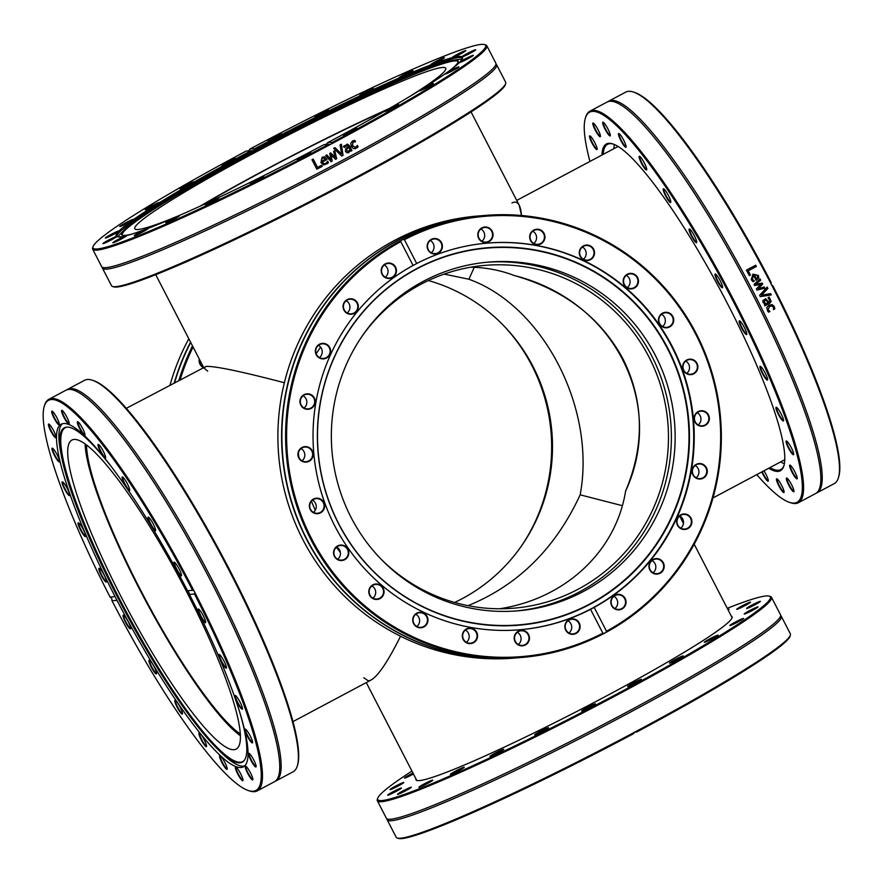 <?xml version="1.0" encoding="UTF-8"?>
<svg xmlns="http://www.w3.org/2000/svg" width="883" height="883" viewBox="0 0 883 883"><rect width="100%" height="100%" fill="white"/><g stroke="black" fill="none" stroke-linecap="round" stroke-linejoin="round"><path stroke-width="1.32" d="M514.325 275.54C613.553 300.209 666.588 402.968 625.594 491.125C615.959 551.367 565.352 598.663 499.69 608.762C565.352 598.663 615.959 551.367 625.594 491.125C644.756 445.385 643.95 401.423 623.177 359.238C600.782 317.792 564.502 289.889 514.325 275.54C500.54 270.264 486.014 267.483 470.727 267.196C486.014 267.483 500.54 270.264 514.325 275.54M298.322 453.354L299.05 457.703L298.322 453.354M311.401 501.224L315.264 510.341L311.401 501.224M336.434 547.206L340.385 552.537L336.434 547.206M320.595 347.129L316.158 353.708L320.595 347.129M361.125 337.615A172.008 168.962 -94.7 0 1 485.495 265.33A172.008 168.962 -94.7 0 1 667.89 423.023A172.008 168.962 -94.7 0 1 513.476 608.21A172.008 168.962 -94.7 0 1 379.039 557.041M622.338 505.683L580.164 494.833C555.396 548.354 518.023 585.297 468.056 605.661C518.023 585.297 555.396 548.354 580.164 494.833C596.367 408.708 543.321 305.937 468.895 279.249L444.171 274.094L468.895 279.249L474.259 267.306L468.895 279.249C543.321 305.937 596.367 408.708 580.164 494.833L622.338 505.683M293.057 721.566L371.07 680.02C378.167 676.025 387.979 661.433 400.529 636.235C386.169 665.02 375.463 679.899 368.399 680.881L363.785 677.769M454.635 602.46A172.008 168.962 85.3 0 0 551.919 432.493A172.008 168.962 85.3 0 0 428.365 280.54M511.952 202.969C517.394 200.176 520.584 204.359 521.511 215.507L519.226 205.253L471.058 111.931M207.704 371.125L203.907 368.001L206.081 366.412C214.944 365.97 241.037 371.412 284.381 382.736C241.037 371.412 214.944 365.97 206.081 366.412L126.258 408.365M202.626 205.022A172.008 12.594 152.7 0 1 387.825 109.481M170.033 385.054A221.776 217.847 -94.7 0 1 188.819 338.774M180.187 379.646A220.905 216.997 -94.7 0 1 193.068 347.008M199.271 359.028A7.77 7.638 85.3 0 0 203.101 367.438M190.551 342.14A221.776 217.847 85.3 0 0 174.282 382.792M192.494 345.904A221.776 217.847 85.3 0 0 178.918 380.319M190.706 342.438A221.776 217.847 85.3 0 0 174.646 382.593M155.739 274.69L203.498 367.229A7.34 7.207 -94.7 0 1 199.536 359.536M503.961 325.959A174.977 171.876 -94.7 0 1 517.747 342.615A174.977 171.876 -94.7 0 1 521.875 545.385M326.313 144.481L327.549 142.737L332.405 142.34L331.964 143.631L330.242 144.514M328.763 144.282A220.905 16.17 152.7 0 1 93.013 246.666L92.638 247.836A221.776 16.236 -27.3 0 0 92.649 249.172A221.776 16.236 -27.3 0 0 305.628 157.505A221.776 16.236 -27.3 0 0 330.33 144.503L323.906 144.68A194.889 14.271 -27.3 0 1 304.723 154.768L301.876 156.247A7.77 0.574 -27.3 0 0 296.953 159.437A7.77 0.574 -27.3 0 0 296.975 159.448A7.77 0.574 -27.3 0 0 304.105 156.357A7.77 0.574 -27.3 0 0 310.75 152.34A7.77 0.574 -27.3 0 0 304.723 154.768M248.664 150.816L249.9 149.072L254.757 148.675L254.315 149.967L252.582 150.85M117.759 236.898A194.017 14.205 152.7 0 1 117.329 236.434A194.017 14.205 152.7 0 1 252.681 150.838L246.258 151.015A220.905 16.17 152.7 0 0 93.013 246.666M254.315 149.967A194.017 14.205 152.7 0 1 462.129 58.466A194.017 14.205 152.7 0 1 462.25 59.084M251.114 150.618A194.889 14.271 -27.3 0 0 232.472 160.662L229.779 162.13A194.889 14.271 -27.3 0 0 192.041 183.267L189.69 184.624A194.889 14.271 -27.3 0 0 158.234 203.388L156.379 204.536A194.889 14.271 -27.3 0 0 133.366 219.635L132.141 220.496A194.889 14.271 -27.3 0 0 119.128 230.916L118.609 231.434A194.889 14.271 -27.3 0 0 116.479 236.445L116.711 236.589A194.889 14.271 -27.3 0 0 117.097 236.754A194.889 14.271 -27.3 0 0 125.618 235.86L126.578 235.618A194.889 14.271 -27.3 0 0 145.905 229.205L147.538 228.587A194.889 14.271 -27.3 0 0 175.982 216.92L178.156 215.982A194.889 14.271 -27.3 0 0 213.774 199.856L216.357 198.642A194.889 14.271 -27.3 0 0 256.71 179.161L259.525 177.759A194.889 14.271 -27.3 0 0 301.876 156.247M116.479 236.445L116.711 236.589A7.77 0.574 -27.3 0 1 109.801 240.695A7.77 0.574 -27.3 0 1 102.991 243.62A7.77 0.574 -27.3 0 1 109.304 239.668A7.77 0.574 -27.3 0 1 116.479 236.445M119.128 230.916L118.609 231.434A7.77 0.574 -27.3 0 1 111.258 235.595A7.77 0.574 -27.3 0 1 105.353 238.057A7.77 0.574 -27.3 0 1 113.465 233.2A7.77 0.574 -27.3 0 1 119.128 230.916M256.71 179.161A7.77 0.574 -27.3 0 0 250.099 183.068A7.77 0.574 -27.3 0 0 250.032 183.289A7.77 0.574 -27.3 0 0 257.163 180.209A7.77 0.574 -27.3 0 0 263.807 176.181A7.77 0.574 -27.3 0 0 259.525 177.759M213.774 199.856A7.77 0.574 -27.3 0 0 205.916 204.227A7.77 0.574 -27.3 0 0 205.298 204.889A7.77 0.574 -27.3 0 0 212.428 201.799A7.77 0.574 -27.3 0 0 219.072 197.781A7.77 0.574 -27.3 0 0 216.357 198.642M175.982 216.92A7.77 0.574 -27.3 0 0 167.417 221.456A7.77 0.574 -27.3 0 0 165.816 222.759A7.77 0.574 -27.3 0 0 172.947 219.679A7.77 0.574 -27.3 0 0 179.591 215.651A7.77 0.574 -27.3 0 0 178.156 215.982M145.905 229.205A7.77 0.574 -27.3 0 0 137.229 233.598A7.77 0.574 -27.3 0 0 134.293 235.695A7.77 0.574 -27.3 0 0 141.423 232.615A7.77 0.574 -27.3 0 0 148.068 228.587A7.77 0.574 -27.3 0 0 147.538 228.587M125.618 235.86A7.77 0.574 -27.3 0 0 117.406 239.812A7.77 0.574 -27.3 0 0 112.858 242.814A7.77 0.574 -27.3 0 0 119.989 239.723A7.77 0.574 -27.3 0 0 126.633 235.706A7.77 0.574 -27.3 0 0 126.578 235.618M133.366 219.635A7.77 0.574 -27.3 0 0 133.554 219.414A7.77 0.574 -27.3 0 0 129.602 220.838A7.77 0.574 -27.3 0 0 122.627 224.47A7.77 0.574 -27.3 0 0 119.779 226.523A7.77 0.574 -27.3 0 0 124.801 224.492A7.77 0.574 -27.3 0 0 132.141 220.496M158.234 203.388A7.77 0.574 -27.3 0 0 159.061 202.682A7.77 0.574 -27.3 0 0 156.633 203.41A7.77 0.574 -27.3 0 0 148.918 207.295A7.77 0.574 -27.3 0 0 145.298 209.79A7.77 0.574 -27.3 0 0 149.459 208.167A7.77 0.574 -27.3 0 0 156.379 204.536M192.041 183.267A7.77 0.574 -27.3 0 0 193.929 181.887A7.77 0.574 -27.3 0 0 192.715 182.13A7.77 0.574 -27.3 0 0 184.602 186.048A7.77 0.574 -27.3 0 0 180.154 188.995A7.77 0.574 -27.3 0 0 189.69 184.624M232.472 160.662A7.77 0.574 -27.3 0 0 235.761 158.454A7.77 0.574 -27.3 0 0 235.364 158.421A7.77 0.574 -27.3 0 0 227.306 162.141A7.77 0.574 -27.3 0 0 221.986 165.562A7.77 0.574 -27.3 0 0 229.779 162.13M327.549 142.737A194.889 14.271 -27.3 0 0 346.18 132.693L348.873 131.214A194.889 14.271 -27.3 0 0 386.622 110.077L388.973 108.719A194.889 14.271 -27.3 0 0 420.418 89.967L422.273 88.819A194.889 14.271 -27.3 0 0 445.297 73.719L446.522 72.847A194.889 14.271 -27.3 0 0 459.535 62.439L460.054 61.92A194.889 14.271 -27.3 0 0 462.526 58.466A194.889 14.271 -27.3 0 0 462.184 56.909L461.952 56.755A194.889 14.271 -27.3 0 0 453.045 57.483L452.085 57.726A194.889 14.271 -27.3 0 0 432.747 64.15L431.125 64.757A194.889 14.271 -27.3 0 0 402.681 76.424L400.507 77.373A194.889 14.271 -27.3 0 0 364.889 93.499L362.306 94.713A194.889 14.271 -27.3 0 0 321.953 114.194L319.138 115.585A194.889 14.271 -27.3 0 0 276.787 137.108L273.94 138.587A194.889 14.271 -27.3 0 0 254.757 148.675M462.184 56.909L461.952 56.755A7.77 0.574 -27.3 0 1 469.37 52.395A7.77 0.574 -27.3 0 1 475.705 49.812A7.77 0.574 -27.3 0 1 469.359 53.675A7.77 0.574 -27.3 0 1 462.184 56.909M250.86 183.101L263.167 176.755M206.125 204.701L218.432 198.355M166.655 222.582L178.962 216.225M135.121 235.507L147.428 229.161M113.697 242.626L126.004 236.269M103.819 243.432L116.126 237.074M106.181 237.869L118.488 231.523M120.607 226.335L133.068 219.944M146.125 209.602L158.432 203.245M180.993 188.807L193.3 182.461M222.825 165.375L235.132 159.028M276.787 137.108A7.77 0.574 -27.3 0 0 281.721 133.984A7.77 0.574 -27.3 0 0 281.699 133.918A7.77 0.574 -27.3 0 0 274.149 137.207A7.77 0.574 -27.3 0 0 267.946 141.092A7.77 0.574 -27.3 0 0 273.94 138.587M268.785 140.905L281.092 134.558M112.582 286.478L113.752 286.854A220.905 16.17 -27.3 0 0 316.401 199.117A220.905 16.17 -27.3 0 0 505.297 84.757L505.672 83.587A221.776 16.236 152.7 0 1 324.48 194.028A221.776 16.236 152.7 0 1 112.582 286.478A221.776 16.236 152.7 0 1 111.501 285.695L102.461 268.189A221.776 16.236 152.7 0 1 102.351 267.295M249.9 149.072A220.905 16.17 152.7 0 1 484.557 44.569A220.905 16.17 152.7 0 1 332.405 142.34M331.964 143.631A221.776 16.236 -27.3 0 0 486.809 45.728A221.776 16.236 -27.3 0 0 485.727 44.945L484.557 44.569M486.809 45.728L495.849 63.234A221.776 16.236 152.7 0 1 495.573 65.243A221.776 16.236 152.7 0 1 314.668 175.011A221.776 16.236 152.7 0 1 103.477 267.615A221.776 16.236 152.7 0 1 102.185 267.207A221.776 16.236 152.7 0 1 101.688 266.677L92.649 249.172M357.394 147.604L353.619 148.719L351.313 146.423L350.772 143.189L352.56 140.982L354.834 140.441L355.529 141.788A221.776 16.236 152.7 0 1 355.463 141.821L353.079 142.042L352.494 145.783L355.827 147.362L357.328 145.441A221.776 16.236 -27.3 0 0 357.394 145.408L358.09 146.755L355.209 148.819M354.414 141.71L352.957 142.064L352.383 145.805L355.706 147.384M355.165 147.604L355.827 147.362M350.838 151.181L350.452 150.43L348.719 152.582L346.92 152.748L345.474 151.446L345.65 148.708L348.432 146.523L347.295 145.474L344.204 147.45A221.776 16.236 152.7 0 1 344.138 147.483L343.509 146.269L347.77 144.238L349.491 145.717L351.986 150.563A221.776 16.236 152.7 0 1 350.838 151.181M350.452 150.43L348.719 152.582L346.92 152.748M347.295 145.474L344.105 147.461M346.898 144.249L349.381 145.739L351.875 150.585L350.728 151.203M333.597 151.368A221.776 16.236 -27.3 0 0 334.778 150.739L336.666 158.763A221.776 16.236 152.7 0 1 335.584 159.348L331.059 154.79L332.185 161.148A221.776 16.236 152.7 0 1 331.103 161.721L325.65 155.585A221.776 16.236 -27.3 0 0 326.876 154.933L330.948 159.768L329.767 153.399A221.776 16.236 -27.3 0 0 330.739 152.891L335.264 157.472L333.597 151.368M327.56 163.543L323.741 164.978L320.904 162.638L322.207 157.141L324.646 156.865L327.019 159.525A221.776 16.236 152.7 0 1 322.152 162.086L324.16 163.752L325.783 163.41L327.681 161.313A221.776 16.236 -27.3 0 0 327.759 161.28L328.421 162.582L327.56 163.543L323.719 164.978M324.58 156.854L326.953 159.525L322.096 162.086L324.16 163.752M321.732 165.231L322.306 166.346A221.776 16.236 152.7 0 1 316.854 169.205L311.986 159.768A221.776 16.236 -27.3 0 0 313.233 159.106L317.527 167.439A221.776 16.236 -27.3 0 0 321.732 165.231M340.11 144.889A221.776 16.236 -27.3 0 0 341.357 144.216L343.068 155.353A221.776 16.236 152.7 0 1 341.743 156.059L333.686 148.322A221.776 16.236 -27.3 0 0 335.01 147.616L341.611 154.095L340.11 144.889M321.953 114.194A7.77 0.574 -27.3 0 0 328.564 110.287A7.77 0.574 -27.3 0 0 328.664 110.132A7.77 0.574 -27.3 0 0 321.5 113.145A7.77 0.574 -27.3 0 0 314.889 117.24A7.77 0.574 -27.3 0 0 319.138 115.585M364.889 93.499A7.77 0.574 -27.3 0 0 372.736 89.128A7.77 0.574 -27.3 0 0 373.399 88.532A7.77 0.574 -27.3 0 0 366.235 91.545A7.77 0.574 -27.3 0 0 359.624 95.651A7.77 0.574 -27.3 0 0 362.306 94.713M402.681 76.424A7.77 0.574 -27.3 0 0 411.235 71.898A7.77 0.574 -27.3 0 0 412.88 70.662A7.77 0.574 -27.3 0 0 405.716 73.675A7.77 0.574 -27.3 0 0 399.105 77.77A7.77 0.574 -27.3 0 0 400.507 77.373M432.747 64.15A7.77 0.574 -27.3 0 0 441.423 59.757A7.77 0.574 -27.3 0 0 444.403 57.726A7.77 0.574 -27.3 0 0 437.24 60.739A7.77 0.574 -27.3 0 0 430.639 64.834A7.77 0.574 -27.3 0 0 431.125 64.757M453.045 57.483A7.77 0.574 -27.3 0 0 461.257 53.543A7.77 0.574 -27.3 0 0 465.838 50.618A7.77 0.574 -27.3 0 0 458.674 53.631A7.77 0.574 -27.3 0 0 452.063 57.726A7.77 0.574 -27.3 0 0 452.085 57.726M459.535 62.439A7.77 0.574 -27.3 0 0 459.579 62.472A7.77 0.574 -27.3 0 0 465.198 60.154A7.77 0.574 -27.3 0 0 473.354 55.364A7.77 0.574 -27.3 0 0 467.902 57.505A7.77 0.574 -27.3 0 0 460.054 61.92M445.297 73.719A7.77 0.574 -27.3 0 0 445.153 74.017A7.77 0.574 -27.3 0 0 449.05 72.516A7.77 0.574 -27.3 0 0 458.917 66.909A7.77 0.574 -27.3 0 0 454.348 68.631A7.77 0.574 -27.3 0 0 446.522 72.847M420.418 89.967A7.77 0.574 -27.3 0 0 419.635 90.75A7.77 0.574 -27.3 0 0 422.019 89.945A7.77 0.574 -27.3 0 0 429.293 86.313A7.77 0.574 -27.3 0 0 433.41 83.642A7.77 0.574 -27.3 0 0 429.657 84.967A7.77 0.574 -27.3 0 0 422.273 88.819M386.622 110.077A7.77 0.574 -27.3 0 0 384.767 111.545A7.77 0.574 -27.3 0 0 385.948 111.225A7.77 0.574 -27.3 0 0 393.575 107.571A7.77 0.574 -27.3 0 0 398.542 104.426A7.77 0.574 -27.3 0 0 388.973 108.719M346.18 132.693A7.77 0.574 -27.3 0 0 342.935 134.967A7.77 0.574 -27.3 0 0 343.288 134.933A7.77 0.574 -27.3 0 0 350.86 131.468A7.77 0.574 -27.3 0 0 356.71 127.858A7.77 0.574 -27.3 0 0 348.873 131.214M495.959 64.128A221.776 16.236 152.7 0 1 496.621 64.746L505.661 82.251A221.776 16.236 152.7 0 1 505.672 83.587M496.621 64.746A221.776 16.236 152.7 0 1 315.441 176.512A221.776 16.236 152.7 0 1 102.969 268.708A221.776 16.236 152.7 0 1 102.461 268.189M334.922 147.627L341.611 154.095M341.257 144.238L342.968 155.364L341.655 156.07M321.677 165.22L322.262 166.346L316.82 169.194M313.189 159.095L317.527 167.439M324.193 158.013L322.582 158.156L321.467 159.448L321.677 161.181A221.776 16.236 -27.3 0 0 325.397 159.227L323.708 157.88M324.26 158.013L322.648 158.156L321.522 159.459L321.677 161.181M327.692 161.269L328.366 162.571L327.505 163.532M330.672 152.891L335.264 157.472M326.809 154.933L330.948 159.768M331.059 154.79L332.118 161.148L331.037 161.721M334.69 150.75L336.589 158.774L335.507 159.348M348.564 151.258L349.933 149.437L348.917 147.472L347.019 148.874L346.622 150.728L348.564 151.258L347.88 151.49M348.454 151.269L346.522 150.739L346.92 148.885L348.917 147.472M346.842 144.26L347.67 144.26M347.196 145.496L345.871 145.894L347.196 145.496M348.608 152.593L347.957 152.836M357.273 145.441L357.968 146.777L357.284 147.627M354.293 141.744L352.957 142.064L354.293 141.744M353.542 140.607L354.712 140.474L355.529 141.788M297.814 159.26L310.121 152.902M343.763 134.79L356.07 128.432M385.606 111.357L397.913 105M420.463 90.563L432.769 84.216M445.981 73.83L458.288 67.472M460.407 62.285L472.714 55.938M462.769 56.733L475.076 50.375M452.791 57.627L465.198 51.181M431.39 64.724L443.774 58.3M399.944 77.583L412.24 71.236M360.463 95.463L372.769 89.106M315.728 117.053L328.034 110.706M451.632 69.095A189.381 13.863 -27.3 0 0 458.255 61.192A189.381 13.863 -27.3 0 0 458.001 60.618A189.381 13.863 -27.3 0 0 453.409 60.132A189.381 13.863 -27.3 0 0 283.498 135.375A189.381 13.863 -27.3 0 0 123.741 230.286A189.381 13.863 -27.3 0 0 121.722 234.779A189.381 13.863 -27.3 0 0 121.799 234.856A189.381 13.863 -27.3 0 0 132.075 234.039M458.233 61.711A189.061 13.841 -27.3 0 0 458.111 61.556A189.061 13.841 -27.3 0 0 282.748 136.788A189.061 13.841 -27.3 0 0 122.229 235.132M325.761 144.525A189.381 13.863 -27.3 0 0 326.909 143.918M408.752 97.086A174.977 12.815 -27.3 0 0 445.749 68.234A174.977 12.815 -27.3 0 0 445.617 68.024A174.977 12.815 -27.3 0 0 282.891 137.88A174.977 12.815 -27.3 0 0 134.779 228.741A174.977 12.815 -27.3 0 0 134.911 228.951A174.977 12.815 -27.3 0 0 179.724 215.297M325.308 144.558A174.977 12.815 -27.3 0 0 327.163 143.565M389.414 108.466A174.977 12.815 -27.3 0 0 200.209 206.125M461.975 59.569A193.841 14.194 -27.3 0 0 457.99 59.514L453.409 60.132M123.741 230.286L120.574 233.664A193.841 14.194 -27.3 0 0 118.311 236.942M771.819 285.33A221.776 38.256 62 0 1 838.519 477.46L838.85 476.312A220.905 38.101 -118 0 0 772.945 285.971L771.234 284.58L771.025 282.251A220.905 38.101 -118 0 0 634.391 92.373L633.254 91.998A221.776 38.256 62 0 1 757.791 258.874A221.776 38.256 62 0 1 770.958 283.664M816.278 493.133A221.776 38.256 -118 0 0 817.04 492.78A221.776 38.256 -118 0 0 740.616 268.024A221.776 38.256 -118 0 0 608.553 101.269L625.727 92.13A221.776 38.256 62 0 1 633.254 91.998M768.74 468.244A185.11 31.931 -118 0 0 783.983 465.595A185.11 31.931 -118 0 0 721.566 292.361A185.11 31.931 -118 0 0 612.647 143.874A185.11 31.931 -118 0 0 601.952 155.044M784.137 465.01A184.238 31.777 62 0 1 780.738 469.579A184.238 31.777 62 0 1 769.976 467.593M603.188 154.382A184.238 31.777 62 0 1 607.548 144.348A184.238 31.777 62 0 1 613.232 144.072M589.943 161.434A220.905 38.101 62 0 1 585.263 118.532A220.905 38.101 62 0 1 727.018 289.458A220.905 38.101 62 0 1 789.722 502.471A220.905 38.101 62 0 1 756.742 474.635M624.987 142.925A7.77 1.336 -118 0 0 618.895 133.532A7.77 1.336 -118 0 0 621.102 141.026A7.77 1.336 -118 0 0 626.091 147.042A7.77 1.336 -118 0 0 624.987 142.925M670.705 201.07A7.77 1.336 -118 0 0 667.427 193.686A7.77 1.336 -118 0 0 663.608 188.807A7.77 1.336 -118 0 0 665.815 196.302A7.77 1.336 -118 0 0 670.804 202.317A7.77 1.336 -118 0 0 670.705 201.07M722.493 287.692A7.77 1.336 -118 0 0 722.592 287.527A7.77 1.336 -118 0 0 719.965 280.253A7.77 1.336 -118 0 0 715.396 274.017A7.77 1.336 -118 0 0 717.382 281.103A7.77 1.336 -118 0 0 722.493 287.692M766.488 379.591A7.77 1.336 -118 0 0 767.57 379.833A7.77 1.336 -118 0 0 764.943 372.56A7.77 1.336 -118 0 0 760.373 366.324A7.77 1.336 -118 0 0 761.488 371.622A7.77 1.336 -118 0 0 766.488 379.591M790.892 452.14A7.77 1.336 -118 0 0 793.685 454.491A7.77 1.336 -118 0 0 791.069 447.217A7.77 1.336 -118 0 0 786.488 440.992A7.77 1.336 -118 0 0 786.885 444.602A7.77 1.336 -118 0 0 790.892 452.14M789.17 485.893A7.77 1.336 -118 0 0 793.949 491.522A7.77 1.336 -118 0 0 791.323 484.248A7.77 1.336 -118 0 0 786.753 478.012A7.77 1.336 -118 0 0 789.17 485.893M761.83 471.93A7.77 1.336 -118 0 0 765.749 478.983A7.77 1.336 -118 0 0 768.287 480.981A7.77 1.336 -118 0 0 763.961 470.794M597.592 128.841A7.77 1.336 -118 0 0 593.233 122.991A7.77 1.336 -118 0 0 595.429 130.485A7.77 1.336 -118 0 0 600.418 136.501A7.77 1.336 -118 0 0 597.592 128.841M593.321 140.011A7.77 1.336 -118 0 0 589.954 135.894A7.77 1.336 -118 0 0 592.162 143.388A7.77 1.336 -118 0 0 597.14 149.404A7.77 1.336 -118 0 0 593.321 140.011M778.376 484.899A7.77 1.336 -118 0 0 784.071 492.328A7.77 1.336 -118 0 0 781.455 485.054A7.77 1.336 -118 0 0 776.885 478.818A7.77 1.336 -118 0 0 778.376 484.899M793.442 474.723A7.77 1.336 -118 0 0 797.228 478.619A7.77 1.336 -118 0 0 794.601 471.345A7.77 1.336 -118 0 0 790.031 465.109A7.77 1.336 -118 0 0 793.442 474.723M781.698 419.69A7.77 1.336 -118 0 0 783.574 420.805A7.77 1.336 -118 0 0 780.947 413.531A7.77 1.336 -118 0 0 776.378 407.295A7.77 1.336 -118 0 0 777.106 411.732A7.77 1.336 -118 0 0 781.698 419.69M746.301 334.569A7.77 1.336 -118 0 0 746.764 334.37A7.77 1.336 -118 0 0 744.148 327.096A7.77 1.336 -118 0 0 739.579 320.86A7.77 1.336 -118 0 0 741.113 327.052A7.77 1.336 -118 0 0 746.301 334.569M696.709 242.163A7.77 1.336 -118 0 0 693.795 234.723A7.77 1.336 -118 0 0 689.491 228.984A7.77 1.336 -118 0 0 691.687 236.467A7.77 1.336 -118 0 0 696.676 242.483A7.77 1.336 -118 0 0 696.709 242.163M646.235 167.218A7.77 1.336 -118 0 0 642.846 160.287A7.77 1.336 -118 0 0 639.535 156.258A7.77 1.336 -118 0 0 641.742 163.752A7.77 1.336 -118 0 0 646.72 169.768A7.77 1.336 -118 0 0 646.235 167.218M608.387 129.834A7.77 1.336 -118 0 0 603.1 122.185A7.77 1.336 -118 0 0 605.308 129.68A7.77 1.336 -118 0 0 610.296 135.695A7.77 1.336 -118 0 0 608.387 129.834M614.458 144.569A184.238 31.777 -118 0 0 613.873 148.686M780.671 461.897A184.238 31.777 -118 0 0 784.413 463.718M838.519 477.46A221.776 38.256 62 0 1 834.214 483.63L817.04 492.78M608.553 101.269A221.776 38.256 -118 0 0 607.835 101.711M767.802 311.434L766.764 307.516L769.027 305.154L772.183 304.624L774.314 306.5L774.81 308.873L773.497 309.569A221.776 38.256 -118 0 0 773.464 309.503L773.287 307.03L772.007 305.937L769.645 306.379L768.055 309.812L769.91 311.39A221.776 38.256 62 0 1 769.943 311.467L768.629 312.163L767.802 311.434M764.38 304.613L765.12 304.227L763.022 302.416L762.868 300.573L765.649 298.763L768.95 302.185L769.987 301.026L768.067 297.825A221.776 38.256 -118 0 0 768.033 297.759L769.225 297.118L771.19 301.522L769.722 303.277L764.976 305.805A221.776 38.256 -118 0 0 764.38 304.613M764.225 286.975A221.776 38.256 62 0 1 764.844 288.167L756.963 290.077A221.776 38.256 -118 0 0 756.389 288.973L760.848 284.392L754.601 285.529A221.776 38.256 -118 0 0 754.027 284.436L760.02 278.918A221.776 38.256 62 0 1 760.671 280.154L755.947 284.282L762.206 283.09A221.776 38.256 62 0 1 762.724 284.072L758.232 288.653L764.225 286.975M752.195 280.86L751.29 279.635L753 274.16L758.442 275.452L758.751 277.913L756.146 280.297A221.776 38.256 -118 0 0 753.552 275.408L752.305 279.072L754.391 280.982A221.776 38.256 62 0 1 754.424 281.048L753.155 281.732L752.195 280.86M750.44 275.01L749.347 275.595A221.776 38.256 -118 0 0 746.422 270.154L755.682 265.22A221.776 38.256 62 0 1 756.356 266.467L748.188 270.816A221.776 38.256 62 0 1 750.44 275.01M770.594 293.653A221.776 38.256 62 0 1 771.245 294.933L760.329 296.611A221.776 38.256 -118 0 0 759.634 295.253L767.228 287.074A221.776 38.256 62 0 1 767.912 288.421L761.565 295.132L770.594 293.653M789.722 502.471L790.859 502.835A221.776 38.256 -118 0 0 798.387 502.714A221.776 38.256 -118 0 0 721.963 277.957A221.776 38.256 -118 0 0 589.899 111.203A221.776 38.256 -118 0 0 585.595 117.384L585.263 118.532M798.387 502.714L815.561 493.575A221.776 38.256 -118 0 0 820.649 483.277A221.776 38.256 -118 0 0 739.137 268.807A221.776 38.256 -118 0 0 618.453 103.587A221.776 38.256 -118 0 0 607.074 102.064L589.899 111.203M770.506 293.642L771.146 294.922L760.241 296.611M767.139 287.074L767.835 288.421L761.565 295.132M748.188 270.816L750.373 275.043M746.367 270.209L755.627 265.275L756.301 266.511M754.446 274.933L754.38 274.966A221.346 38.179 62 0 1 756.356 278.697L757.614 277.516L757.448 275.893L756.146 274.779L754.446 274.933A221.776 38.256 62 0 1 756.433 278.664M753.552 275.408L752.239 279.105L754.358 281.081L753.078 281.754M752.758 274.293L758.376 275.485L758.674 277.935L756.08 280.33M764.148 286.975L764.766 288.178L756.886 290.088M759.954 278.951L760.605 280.176L755.87 284.293L762.128 283.101L762.636 284.083L758.232 288.653M765.605 300.11L764.755 300.264L764.225 302.251L766.091 303.708L768.022 302.681L766.665 300.706L764.855 300.286L764.325 302.273L766.091 303.708M765.55 300.099L764.755 300.264M769.137 297.107L771.091 301.5L769.634 303.255L764.877 305.783M765.605 298.752L768.95 302.185M771.963 305.926L769.546 306.357L767.956 309.778L769.833 311.434L768.519 312.129M772.084 304.602L774.214 306.478L774.711 308.84L773.398 309.536M610.33 135.32A7.34 1.269 62 0 1 610.319 135.32A7.34 1.269 62 0 1 605.076 128.112A7.34 1.269 62 0 1 603.42 122.373A7.34 1.269 62 0 1 603.431 122.373M626.124 146.666A7.34 1.269 62 0 1 626.113 146.666A7.34 1.269 62 0 1 620.109 137.814A7.34 1.269 62 0 1 619.215 133.719A7.34 1.269 62 0 1 619.226 133.719M646.764 169.381A7.34 1.269 62 0 1 646.753 169.393A7.34 1.269 62 0 1 643.696 166.103A7.34 1.269 62 0 1 640.175 159.05A7.34 1.269 62 0 1 639.855 156.446A7.34 1.269 62 0 1 639.866 156.434M670.837 201.942A7.34 1.269 62 0 1 670.826 201.953A7.34 1.269 62 0 1 667.294 197.891A7.34 1.269 62 0 1 663.884 190.386A7.34 1.269 62 0 1 663.928 188.995A7.34 1.269 62 0 1 663.939 188.995M696.709 242.108A7.34 1.269 62 0 1 696.698 242.119A7.34 1.269 62 0 1 692.702 237.251A7.34 1.269 62 0 1 689.634 229.679A7.34 1.269 62 0 1 689.811 229.172A7.34 1.269 62 0 1 689.822 229.161M722.625 287.152A7.34 1.269 62 0 1 722.614 287.152A7.34 1.269 62 0 1 718.144 281.456A7.34 1.269 62 0 1 715.66 274.249A7.34 1.269 62 0 1 715.716 274.205A7.34 1.269 62 0 1 715.727 274.205M746.797 333.995A7.34 1.269 62 0 1 746.786 334.006A7.34 1.269 62 0 1 746.488 333.984A7.34 1.269 62 0 1 741.875 327.45A7.34 1.269 62 0 1 739.899 321.048A7.34 1.269 62 0 1 739.91 321.048M767.603 379.447A7.34 1.269 62 0 1 767.592 379.458A7.34 1.269 62 0 1 766.72 379.028A7.34 1.269 62 0 1 762.261 372.063A7.34 1.269 62 0 1 760.693 366.511A7.34 1.269 62 0 1 760.705 366.5M783.607 420.418A7.34 1.269 62 0 1 783.596 420.429A7.34 1.269 62 0 1 781.974 419.182A7.34 1.269 62 0 1 777.879 412.206A7.34 1.269 62 0 1 776.698 407.482A7.34 1.269 62 0 1 776.709 407.471M793.718 454.116A7.34 1.269 62 0 1 793.707 454.127A7.34 1.269 62 0 1 791.223 451.699A7.34 1.269 62 0 1 787.636 445.098A7.34 1.269 62 0 1 786.819 441.18A7.34 1.269 62 0 1 786.83 441.169M797.261 478.244A7.34 1.269 62 0 1 797.25 478.244A7.34 1.269 62 0 1 793.817 474.359A7.34 1.269 62 0 1 790.351 465.297A7.34 1.269 62 0 1 790.362 465.297M793.983 491.147A7.34 1.269 62 0 1 793.972 491.147A7.34 1.269 62 0 1 789.601 485.628A7.34 1.269 62 0 1 787.073 478.2A7.34 1.269 62 0 1 787.084 478.2M784.115 491.952A7.34 1.269 62 0 1 784.104 491.952A7.34 1.269 62 0 1 778.861 484.745A7.34 1.269 62 0 1 777.206 479.005A7.34 1.269 62 0 1 777.217 479.005M768.32 480.606A7.34 1.269 62 0 1 768.309 480.606A7.34 1.269 62 0 1 762.305 471.754A7.34 1.269 62 0 1 762.283 471.688M597.173 149.028A7.34 1.269 62 0 1 597.162 149.028A7.34 1.269 62 0 1 593.74 145.143A7.34 1.269 62 0 1 590.274 136.081A7.34 1.269 62 0 1 590.285 136.081M600.451 136.125A7.34 1.269 62 0 1 600.44 136.125A7.34 1.269 62 0 1 596.08 130.618A7.34 1.269 62 0 1 593.553 123.178A7.34 1.269 62 0 1 593.564 123.178M517.504 657.813L513.807 658.122A221.776 217.847 -94.7 0 1 291.026 512.306A221.776 217.847 -94.7 0 1 370.021 255.606A221.776 217.847 -94.7 0 1 477.725 216.026L481.423 215.728A221.776 217.847 85.3 0 0 373.708 255.308A221.776 217.847 85.3 0 0 294.723 512.008A221.776 217.847 85.3 0 0 517.504 657.813A221.776 217.847 85.3 0 0 517.659 657.802M402.836 239.459L404.414 239.69A220.905 216.997 -94.7 0 1 695.694 334.149A220.905 216.997 -94.7 0 1 606.5 631.224L605.727 632.559A221.776 217.847 85.3 0 0 629.215 617.912A221.776 217.847 85.3 0 0 708.21 361.202A221.776 217.847 85.3 0 0 485.429 215.397A221.776 217.847 85.3 0 0 402.836 239.459L401.202 240.331A221.776 217.847 85.3 0 0 294.425 498.332A221.776 217.847 85.3 0 0 521.511 657.493A221.776 217.847 85.3 0 0 604.093 633.42L602.846 633.166L590.55 609.336L594.193 607.394L606.5 631.224M605.727 632.559L604.093 633.42M485.429 215.397L481.732 215.695A221.776 217.847 85.3 0 0 374.028 255.275A221.776 217.847 85.3 0 0 295.032 511.985A221.776 217.847 85.3 0 0 517.813 657.791L521.511 657.493M602.846 633.166A220.905 216.997 -94.7 0 1 311.567 538.707A220.905 216.997 -94.7 0 1 400.761 241.633L401.202 240.331M404.414 239.69L416.71 263.531L413.067 265.463L400.761 241.633M594.193 607.394A194.017 190.573 85.3 0 0 613.63 595.175A194.017 190.573 85.3 0 0 682.736 370.606A194.017 190.573 85.3 0 0 487.846 243.057A194.017 190.573 85.3 0 0 416.71 263.531M692.901 374.204A7.77 7.638 85.3 0 0 695.142 360.948A7.77 7.638 85.3 0 0 682.736 365.562A7.77 7.638 85.3 0 0 692.901 374.204M698.387 478.95A7.77 7.638 85.3 0 0 706.841 468.63A7.77 7.638 85.3 0 0 693.806 466.312A7.77 7.638 85.3 0 0 698.387 478.95M651.687 572.305A7.77 7.638 85.3 0 0 664.093 567.681A7.77 7.638 85.3 0 0 653.928 559.049A7.77 7.638 85.3 0 0 651.687 572.305M441.941 243.609A7.77 7.638 85.3 0 0 428.906 241.291A7.77 7.638 85.3 0 0 433.487 253.929A7.77 7.638 85.3 0 0 441.941 243.609M544.844 238.333A7.77 7.638 85.3 0 0 534.679 229.69A7.77 7.638 85.3 0 0 532.438 242.957A7.77 7.638 85.3 0 0 544.844 238.333M636.698 286.136A7.77 7.638 85.3 0 0 632.118 273.487A7.77 7.638 85.3 0 0 623.663 283.818A7.77 7.638 85.3 0 0 636.698 286.136M670.484 326.423A7.77 7.638 85.3 0 0 669.27 313.012A7.77 7.638 85.3 0 0 658.475 320.75A7.77 7.638 85.3 0 0 670.484 326.423M593.84 256.081A7.77 7.638 85.3 0 0 586.213 245.077A7.77 7.638 85.3 0 0 580.672 257.284A7.77 7.638 85.3 0 0 593.84 256.081M493.034 234.072A7.77 7.638 85.3 0 0 481.025 228.41A7.77 7.638 85.3 0 0 482.228 241.81A7.77 7.638 85.3 0 0 493.034 234.072M612.206 606.577A7.77 7.638 85.3 0 0 625.374 605.374A7.77 7.638 85.3 0 0 617.736 594.369A7.77 7.638 85.3 0 0 612.206 606.577M681.08 528.774A7.77 7.638 85.3 0 0 691.886 521.036A7.77 7.638 85.3 0 0 679.877 515.363A7.77 7.638 85.3 0 0 681.08 528.774M702.415 426.224A7.77 7.638 85.3 0 0 707.956 414.028A7.77 7.638 85.3 0 0 694.789 415.22A7.77 7.638 85.3 0 0 702.415 426.224M519.149 629.822A194.017 190.573 85.3 0 0 613.1 595.219A194.017 190.573 85.3 0 0 682.25 370.783A194.017 190.573 85.3 0 0 487.582 243.079M413.067 265.463A194.017 190.573 85.3 0 0 320.937 491.18A194.017 190.573 85.3 0 0 519.414 629.8A194.017 190.573 85.3 0 0 590.55 609.336M686.742 373.354A7.34 7.207 85.3 0 0 685.749 361.114M687.68 360.021A7.34 7.207 -94.7 0 1 697.206 365.341A7.34 7.207 -94.7 0 1 690.771 374.226A7.34 7.207 -94.7 0 1 687.68 360.021M698.21 424.933A7.34 7.207 85.3 0 0 697.206 412.703M700.981 411.191A7.34 7.207 -94.7 0 1 701.036 411.18A7.34 7.207 -94.7 0 1 708.817 417.88A7.34 7.207 -94.7 0 1 702.294 425.805A7.34 7.207 -94.7 0 1 702.228 425.805A7.34 7.207 -94.7 0 1 694.457 419.116A7.34 7.207 -94.7 0 1 700.981 411.191M696.168 477.736A7.34 7.207 85.3 0 0 695.164 465.507M700.815 464.083A7.34 7.207 -94.7 0 1 700.197 478.608A7.34 7.207 -94.7 0 1 692.393 470.959A7.34 7.207 -94.7 0 1 700.815 464.083M680.771 528.166A7.34 7.207 85.3 0 0 679.767 515.937M687.217 515.076A7.34 7.207 -94.7 0 1 684.789 529.038A7.34 7.207 -94.7 0 1 677.106 520.44A7.34 7.207 -94.7 0 1 687.217 515.076M653.056 572.791A7.34 7.207 85.3 0 0 652.062 560.55M661.091 560.727A7.34 7.207 -94.7 0 1 657.084 573.663A7.34 7.207 -94.7 0 1 649.612 564.127A7.34 7.207 -94.7 0 1 661.091 560.727M614.921 608.553A7.34 7.207 85.3 0 0 613.928 596.312M624.237 597.901A7.34 7.207 -94.7 0 1 618.95 609.425A7.34 7.207 -94.7 0 1 611.82 598.994A7.34 7.207 -94.7 0 1 624.237 597.901M568.972 633.023A7.34 7.207 85.3 0 0 567.968 620.793M579.16 624.071A7.34 7.207 -94.7 0 1 572.99 633.895A7.34 7.207 -94.7 0 1 565.639 629.104A7.34 7.207 -94.7 0 1 571.798 619.27A7.34 7.207 -94.7 0 1 579.16 624.071M518.321 644.535A7.34 7.207 85.3 0 0 517.317 632.305M528.928 637.449A7.34 7.207 -94.7 0 1 522.35 645.407A7.34 7.207 -94.7 0 1 514.579 638.751A7.34 7.207 -94.7 0 1 521.158 630.793A7.34 7.207 -94.7 0 1 528.928 637.449M466.434 642.305A7.34 7.207 85.3 0 0 465.429 630.076M476.963 637.14A7.34 7.207 -94.7 0 1 470.451 643.177A7.34 7.207 -94.7 0 1 462.758 634.612A7.34 7.207 -94.7 0 1 469.259 628.564A7.34 7.207 -94.7 0 1 476.963 637.14M416.831 626.489A7.34 7.207 85.3 0 0 415.838 614.259M426.809 623.144A7.34 7.207 -94.7 0 1 420.86 627.36A7.34 7.207 -94.7 0 1 413.719 616.963A7.34 7.207 -94.7 0 1 419.668 612.747A7.34 7.207 -94.7 0 1 426.809 623.144M372.924 598.155A7.34 7.207 85.3 0 0 371.92 585.926M381.886 596.422A7.34 7.207 -94.7 0 1 369.955 595.087A7.34 7.207 -94.7 0 1 375.75 584.414A7.34 7.207 -94.7 0 1 381.886 596.422M337.67 559.248A7.34 7.207 85.3 0 0 336.666 547.007M345.264 558.807A7.34 7.207 -94.7 0 1 334.326 555.297A7.34 7.207 -94.7 0 1 340.507 545.495A7.34 7.207 -94.7 0 1 345.264 558.807M313.487 512.394A7.34 7.207 85.3 0 0 312.494 500.164M319.414 512.846A7.34 7.207 -94.7 0 1 309.889 507.526A7.34 7.207 -94.7 0 1 316.324 498.652A7.34 7.207 -94.7 0 1 319.414 512.846M302.03 460.816A7.34 7.207 85.3 0 0 301.037 448.575M306.125 461.677A7.34 7.207 -94.7 0 1 306.059 461.688A7.34 7.207 -94.7 0 1 298.288 454.999A7.34 7.207 -94.7 0 1 304.801 447.074A7.34 7.207 -94.7 0 1 304.867 447.063A7.34 7.207 -94.7 0 1 312.637 453.763A7.34 7.207 -94.7 0 1 306.125 461.677M304.072 408.012A7.34 7.207 85.3 0 0 303.068 395.772M306.28 408.796A7.34 7.207 -94.7 0 1 306.909 394.26A7.34 7.207 -94.7 0 1 314.701 401.908A7.34 7.207 -94.7 0 1 306.28 408.796M319.469 357.582A7.34 7.207 85.3 0 0 318.465 345.341M319.878 357.792A7.34 7.207 -94.7 0 1 322.306 343.829A7.34 7.207 -94.7 0 1 329.999 352.438A7.34 7.207 -94.7 0 1 319.878 357.792M347.174 312.957A7.34 7.207 85.3 0 0 346.18 300.728M346.004 312.152A7.34 7.207 -94.7 0 1 350.01 299.216A7.34 7.207 -94.7 0 1 357.483 308.752A7.34 7.207 -94.7 0 1 346.004 312.152M385.308 277.196A7.34 7.207 85.3 0 0 384.315 264.966M382.858 274.977A7.34 7.207 -94.7 0 1 388.145 263.454A7.34 7.207 -94.7 0 1 395.275 273.873A7.34 7.207 -94.7 0 1 382.858 274.977M431.268 252.726A7.34 7.207 85.3 0 0 430.275 240.485M427.935 248.807A7.34 7.207 -94.7 0 1 434.105 238.973A7.34 7.207 -94.7 0 1 441.456 243.763A7.34 7.207 -94.7 0 1 435.297 253.598A7.34 7.207 -94.7 0 1 427.935 248.807M481.919 241.214A7.34 7.207 85.3 0 0 480.915 228.973M478.178 235.419A7.34 7.207 -94.7 0 1 484.756 227.461A7.34 7.207 -94.7 0 1 492.526 234.116A7.34 7.207 -94.7 0 1 485.948 242.085A7.34 7.207 -94.7 0 1 478.178 235.419M533.807 243.443A7.34 7.207 85.3 0 0 532.802 231.203M530.131 235.739A7.34 7.207 -94.7 0 1 536.643 229.69A7.34 7.207 -94.7 0 1 544.336 238.267A7.34 7.207 -94.7 0 1 537.835 244.315A7.34 7.207 -94.7 0 1 530.131 235.739M583.398 259.26A7.34 7.207 85.3 0 0 582.405 247.019M580.286 249.734A7.34 7.207 -94.7 0 1 586.235 245.507A7.34 7.207 -94.7 0 1 593.376 255.904A7.34 7.207 -94.7 0 1 587.427 260.132A7.34 7.207 -94.7 0 1 580.286 249.734M627.316 287.593A7.34 7.207 85.3 0 0 626.323 275.353M625.208 276.445A7.34 7.207 -94.7 0 1 637.14 277.781A7.34 7.207 -94.7 0 1 631.345 288.465A7.34 7.207 -94.7 0 1 625.208 276.445M514.226 638.784A7.77 7.638 85.3 0 0 526.235 644.447A7.77 7.638 85.3 0 0 525.032 631.047A7.77 7.638 85.3 0 0 514.226 638.784M413.421 616.775A7.77 7.638 85.3 0 0 421.048 627.78A7.77 7.638 85.3 0 0 426.588 615.583A7.77 7.638 85.3 0 0 413.421 616.775M336.776 546.445A7.77 7.638 85.3 0 0 337.99 559.844A7.77 7.638 85.3 0 0 348.785 552.107A7.77 7.638 85.3 0 0 336.776 546.445M304.845 446.632A7.77 7.638 85.3 0 0 299.304 458.84A7.77 7.638 85.3 0 0 312.472 457.648A7.77 7.638 85.3 0 0 304.845 446.632M326.18 344.083A7.77 7.638 85.3 0 0 315.374 351.82A7.77 7.638 85.3 0 0 327.383 357.494A7.77 7.638 85.3 0 0 326.18 344.083M395.054 266.291A7.77 7.638 85.3 0 0 381.886 267.483A7.77 7.638 85.3 0 0 389.524 278.487A7.77 7.638 85.3 0 0 395.054 266.291M355.573 300.562A7.77 7.638 85.3 0 0 343.167 305.176A7.77 7.638 85.3 0 0 353.332 313.818A7.77 7.638 85.3 0 0 355.573 300.562M308.873 393.906A7.77 7.638 85.3 0 0 300.419 404.226A7.77 7.638 85.3 0 0 313.454 406.544A7.77 7.638 85.3 0 0 308.873 393.906M314.359 498.652A7.77 7.638 85.3 0 0 312.118 511.908A7.77 7.638 85.3 0 0 324.525 507.295A7.77 7.638 85.3 0 0 314.359 498.652M370.562 586.731A7.77 7.638 85.3 0 0 375.143 599.369A7.77 7.638 85.3 0 0 383.597 589.049A7.77 7.638 85.3 0 0 370.562 586.731M462.416 634.524A7.77 7.638 85.3 0 0 472.582 643.166A7.77 7.638 85.3 0 0 474.822 629.91A7.77 7.638 85.3 0 0 462.416 634.524M565.319 629.248A7.77 7.638 85.3 0 0 578.354 631.566A7.77 7.638 85.3 0 0 573.773 618.928A7.77 7.638 85.3 0 0 565.319 629.248M662.57 326.511A7.34 7.207 85.3 0 0 661.566 314.271M661.842 314.061A7.34 7.207 -94.7 0 1 672.769 317.582A7.34 7.207 -94.7 0 1 666.588 327.372A7.34 7.207 -94.7 0 1 661.842 314.061M396.037 281.489A189.381 186.037 85.3 0 0 351.478 545.286A189.381 186.037 85.3 0 0 610.793 591.411A189.381 186.037 85.3 0 0 655.352 327.604A189.381 186.037 85.3 0 0 396.037 281.489M610.44 591.157A189.061 185.717 85.3 0 0 654.932 327.803A189.061 185.717 85.3 0 0 396.048 281.765A189.061 185.717 85.3 0 0 351.566 545.12A189.061 185.717 85.3 0 0 610.44 591.157M404.039 293.288A174.977 171.876 85.3 0 0 341.71 495.827A174.977 171.876 85.3 0 0 517.482 610.859A174.977 171.876 85.3 0 0 602.46 579.634A174.977 171.876 85.3 0 0 664.778 377.096A174.977 171.876 85.3 0 0 489.016 262.063A174.977 171.876 85.3 0 0 404.039 293.288M515.606 611.003A174.977 171.876 85.3 0 0 598.696 579.943A174.977 171.876 85.3 0 0 661.345 378.31A174.977 171.876 85.3 0 0 487.14 262.229M377.703 798.243L377.328 799.413A221.776 16.236 -27.3 0 0 377.339 800.749A221.776 16.236 -27.3 0 0 590.319 709.082A221.776 16.236 -27.3 0 0 771.499 597.305A221.776 16.236 -27.3 0 0 770.418 596.522L769.248 596.146A220.905 16.17 152.7 0 1 589.855 708.265A220.905 16.17 152.7 0 1 377.703 798.243A220.905 16.17 152.7 0 1 411.942 771.069M727.261 608.31A220.905 16.17 152.7 0 1 769.248 596.146M745.947 605.12A7.77 0.574 -27.3 0 0 750.528 602.195A7.77 0.574 -27.3 0 0 743.365 605.208A7.77 0.574 -27.3 0 0 736.753 609.303A7.77 0.574 -27.3 0 0 745.947 605.12M398.145 784.777A7.77 0.574 -27.3 0 0 390.032 789.634A7.77 0.574 -27.3 0 0 397.162 786.554A7.77 0.574 -27.3 0 0 403.807 782.526A7.77 0.574 -27.3 0 0 398.145 784.777M402.096 791.378A7.77 0.574 -27.3 0 0 397.549 794.391A7.77 0.574 -27.3 0 0 404.679 791.3A7.77 0.574 -27.3 0 0 411.323 787.283A7.77 0.574 -27.3 0 0 402.096 791.378M452.107 773.033A7.77 0.574 -27.3 0 0 450.507 774.336A7.77 0.574 -27.3 0 0 457.637 771.256A7.77 0.574 -27.3 0 0 464.281 767.228A7.77 0.574 -27.3 0 0 459.877 768.872A7.77 0.574 -27.3 0 0 452.107 773.033M534.789 734.645A7.77 0.574 -27.3 0 0 534.723 734.866A7.77 0.574 -27.3 0 0 541.853 731.786A7.77 0.574 -27.3 0 0 548.498 727.758A7.77 0.574 -27.3 0 0 542.339 730.252A7.77 0.574 -27.3 0 0 534.789 734.645M627.979 686.51A7.77 0.574 -27.3 0 0 635.55 683.045A7.77 0.574 -27.3 0 0 641.4 679.435A7.77 0.574 -27.3 0 0 634.226 682.449A7.77 0.574 -27.3 0 0 627.625 686.544A7.77 0.574 -27.3 0 0 627.979 686.51M706.709 641.511A7.77 0.574 -27.3 0 0 713.972 637.89A7.77 0.574 -27.3 0 0 718.1 635.219A7.77 0.574 -27.3 0 0 710.925 638.232A7.77 0.574 -27.3 0 0 704.325 642.327A7.77 0.574 -27.3 0 0 706.709 641.511M749.888 611.731A7.77 0.574 -27.3 0 0 758.044 606.941A7.77 0.574 -27.3 0 0 750.87 609.954A7.77 0.574 -27.3 0 0 744.27 614.049A7.77 0.574 -27.3 0 0 749.888 611.731M731.267 616.069A177.858 13.024 152.7 0 1 732.073 616.676A177.858 13.024 152.7 0 1 586.765 706.312A177.858 13.024 152.7 0 1 415.97 779.832A177.858 13.024 152.7 0 1 415.937 778.817M754.049 605.252A7.77 0.574 -27.3 0 0 760.395 601.389A7.77 0.574 -27.3 0 0 753.232 604.402A7.77 0.574 -27.3 0 0 746.621 608.497A7.77 0.574 -27.3 0 0 754.049 605.252M733.74 624.093A7.77 0.574 -27.3 0 0 743.607 618.475A7.77 0.574 -27.3 0 0 736.444 621.489A7.77 0.574 -27.3 0 0 729.833 625.594A7.77 0.574 -27.3 0 0 733.74 624.093M670.639 662.802A7.77 0.574 -27.3 0 0 678.265 659.148A7.77 0.574 -27.3 0 0 683.232 656.003A7.77 0.574 -27.3 0 0 676.069 659.016A7.77 0.574 -27.3 0 0 669.457 663.122A7.77 0.574 -27.3 0 0 670.639 662.802M581.643 711.014A7.77 0.574 -27.3 0 0 581.665 711.025A7.77 0.574 -27.3 0 0 588.795 707.934A7.77 0.574 -27.3 0 0 595.44 703.917A7.77 0.574 -27.3 0 0 588.376 706.864A7.77 0.574 -27.3 0 0 581.643 711.014M490.606 755.804A7.77 0.574 -27.3 0 0 489.988 756.466A7.77 0.574 -27.3 0 0 497.118 753.376A7.77 0.574 -27.3 0 0 503.763 749.358A7.77 0.574 -27.3 0 0 498.487 751.411A7.77 0.574 -27.3 0 0 490.606 755.804M421.919 785.175A7.77 0.574 -27.3 0 0 418.984 787.272A7.77 0.574 -27.3 0 0 426.114 784.192A7.77 0.574 -27.3 0 0 432.758 780.164A7.77 0.574 -27.3 0 0 429.171 781.422A7.77 0.574 -27.3 0 0 421.919 785.175M393.995 791.245A7.77 0.574 -27.3 0 0 387.681 795.197A7.77 0.574 -27.3 0 0 394.811 792.106A7.77 0.574 -27.3 0 0 401.456 788.089A7.77 0.574 -27.3 0 0 393.995 791.245M412.957 773.055A7.77 0.574 -27.3 0 0 404.469 778.1A7.77 0.574 -27.3 0 0 413.465 774.027M728.177 610.076A7.77 0.574 -27.3 0 0 729.093 609.303A7.77 0.574 -27.3 0 0 727.89 609.535M771.499 597.305L780.539 614.811A221.776 16.236 152.7 0 1 780.263 616.82A221.776 16.236 152.7 0 1 599.358 726.588A221.776 16.236 152.7 0 1 388.167 819.192A221.776 16.236 152.7 0 1 386.379 818.254L377.339 800.749M780.649 615.705A221.776 16.236 152.7 0 1 780.815 615.793A221.776 16.236 152.7 0 1 781.312 616.323L790.351 633.828A221.776 16.236 152.7 0 1 790.362 635.164A221.776 16.236 152.7 0 1 635.506 731.731L635.594 731.731M633.873 732.603A221.776 16.236 152.7 0 1 397.273 838.055L398.443 838.431A220.905 16.17 -27.3 0 0 633.1 733.928L635.506 731.731L636.742 731.985A220.905 16.17 -27.3 0 0 789.987 636.334L790.362 635.164M397.273 838.055A221.776 16.236 152.7 0 1 396.191 837.272L387.151 819.766A221.776 16.236 152.7 0 1 387.041 818.872M781.312 616.323A221.776 16.236 152.7 0 1 600.131 728.089A221.776 16.236 152.7 0 1 387.151 819.766M636.742 731.985L634.336 732.184M737.592 609.115L749.888 602.758M405.297 777.912L413.178 773.464M390.871 789.446L403.178 783.1M388.509 795.009L400.816 788.651M398.388 794.203L410.694 787.846M419.811 787.084L432.118 780.738M451.345 774.159L463.652 767.802M490.816 756.278L503.122 749.932M535.551 734.678L547.857 728.332M582.504 710.837L594.8 704.479M628.453 686.356L640.76 680.009M670.296 662.934L682.592 656.577M705.153 642.14L717.46 635.782M730.671 625.407L742.978 619.049M745.097 613.862L757.404 607.515M747.46 608.31L759.766 601.952M240.397 733.994A172.008 29.669 62 0 1 145.364 599.204A172.008 29.669 62 0 1 86.567 445.12M67.439 389.425L84.613 380.286A221.776 38.256 62 0 1 92.141 380.165A221.776 38.256 62 0 1 216.688 547.03A221.776 38.256 62 0 1 297.405 765.616A221.776 38.256 62 0 1 293.101 771.797L275.926 780.936A221.776 38.256 -118 0 0 277.67 779.612A221.776 38.256 -118 0 0 199.503 556.18A221.776 38.256 -118 0 0 67.439 389.425A221.776 38.256 -118 0 0 66.722 389.867M297.405 765.616L297.737 764.468A220.905 38.101 -118 0 0 217.328 546.743A220.905 38.101 -118 0 0 93.278 380.529L92.141 380.165M275.165 781.289A221.776 38.256 -118 0 0 275.926 780.936M248.609 790.627L249.746 791.002A221.776 38.256 -118 0 0 257.273 790.87A221.776 38.256 -118 0 0 194.878 592.57L194.481 594.016A220.905 38.101 62 0 1 248.609 790.627A220.905 38.101 62 0 1 111.975 600.749L111.766 598.42L110.055 597.029L115.077 596.621L116.998 600.341L111.975 600.749M194.017 590.904A221.776 38.256 -118 0 0 48.786 399.37A221.776 38.256 -118 0 0 44.481 405.54L44.15 406.688A220.905 38.101 62 0 1 192.56 590.297L194.017 590.904L194.878 592.57M257.273 790.87L274.447 781.731A221.776 38.256 -118 0 0 276.191 780.395A221.776 38.256 -118 0 0 279.536 771.433A221.776 38.256 -118 0 0 198.024 556.963A221.776 38.256 -118 0 0 77.34 391.743A221.776 38.256 -118 0 0 65.96 390.22L48.786 399.37M110.055 597.029A220.905 38.101 62 0 1 44.15 406.688M194.481 594.016L189.459 594.425L187.538 590.705L192.56 590.297M116.998 600.341A194.017 33.466 -118 0 0 127.925 620.904A194.017 33.466 -118 0 0 243.465 766.775A194.017 33.466 -118 0 0 189.459 594.425M237.262 773.055A7.77 1.336 -118 0 0 242.968 780.484A7.77 1.336 -118 0 0 240.342 773.21A7.77 1.336 -118 0 0 235.772 766.974A7.77 1.336 -118 0 0 237.262 773.055M199.415 735.671A7.77 1.336 -118 0 0 203.476 743.663A7.77 1.336 -118 0 0 206.534 746.411A7.77 1.336 -118 0 0 203.907 739.137A7.77 1.336 -118 0 0 199.337 732.901A7.77 1.336 -118 0 0 199.415 735.671M148.94 660.727A7.77 1.336 -118 0 0 152.527 669.336A7.77 1.336 -118 0 0 156.578 673.685A7.77 1.336 -118 0 0 153.962 666.422A7.77 1.336 -118 0 0 149.382 660.186A7.77 1.336 -118 0 0 148.94 660.727M205.187 622.725A7.77 1.336 -118 0 0 205.651 622.526A7.77 1.336 -118 0 0 203.035 615.252A7.77 1.336 -118 0 0 198.465 609.027A7.77 1.336 -118 0 0 199.999 615.208A7.77 1.336 -118 0 0 205.187 622.725M240.595 707.857A7.77 1.336 -118 0 0 242.461 708.961A7.77 1.336 -118 0 0 239.834 701.687A7.77 1.336 -118 0 0 235.264 695.451A7.77 1.336 -118 0 0 235.993 699.888A7.77 1.336 -118 0 0 240.595 707.857M252.328 762.879A7.77 1.336 -118 0 0 256.114 766.775A7.77 1.336 -118 0 0 253.498 759.501A7.77 1.336 -118 0 0 248.918 753.265A7.77 1.336 -118 0 0 252.328 762.879M248.057 774.049A7.77 1.336 -118 0 0 252.836 779.678A7.77 1.336 -118 0 0 250.22 772.404A7.77 1.336 -118 0 0 245.64 766.168A7.77 1.336 -118 0 0 248.057 774.049M249.779 740.296A7.77 1.336 -118 0 0 252.571 742.658A7.77 1.336 -118 0 0 249.955 735.384A7.77 1.336 -118 0 0 245.386 729.148A7.77 1.336 -118 0 0 245.772 732.758A7.77 1.336 -118 0 0 249.779 740.296M225.375 667.747A7.77 1.336 -118 0 0 226.456 667.99A7.77 1.336 -118 0 0 223.829 660.716A7.77 1.336 -118 0 0 219.26 654.48A7.77 1.336 -118 0 0 220.375 659.778A7.77 1.336 -118 0 0 225.375 667.747M123.156 615.197A7.77 1.336 -118 0 0 126.114 623.431A7.77 1.336 -118 0 0 130.673 628.652A7.77 1.336 -118 0 0 128.046 621.378A7.77 1.336 -118 0 0 123.477 615.142A7.77 1.336 -118 0 0 123.156 615.197M174.944 701.819A7.77 1.336 -118 0 0 178.896 710.329A7.77 1.336 -118 0 0 182.45 713.861A7.77 1.336 -118 0 0 179.834 706.588A7.77 1.336 -118 0 0 175.264 700.351A7.77 1.336 -118 0 0 174.944 701.819M220.662 759.965A7.77 1.336 -118 0 0 224.602 767.095A7.77 1.336 -118 0 0 227.174 769.137A7.77 1.336 -118 0 0 224.547 761.863A7.77 1.336 -118 0 0 219.977 755.627A7.77 1.336 -118 0 0 220.662 759.965M109.227 464.028A189.381 32.671 -118 0 0 66.269 427.184A189.381 32.671 -118 0 0 61.357 455.838A189.381 32.671 -118 0 0 129.514 619.756A189.381 32.671 -118 0 0 217.439 748.916L220.474 751.908A194.017 33.466 -118 0 0 244.613 765.969M62.384 423.774A194.017 33.466 -118 0 0 60.574 451.654L61.357 455.838M187.538 590.705A194.017 33.466 -118 0 0 61.07 424.281A194.017 33.466 -118 0 0 115.077 596.621M243.002 780.108A7.34 1.269 62 0 1 242.991 780.108A7.34 1.269 62 0 1 237.748 772.901A7.34 1.269 62 0 1 236.092 767.161A7.34 1.269 62 0 1 236.103 767.161M227.207 768.762A7.34 1.269 62 0 1 227.196 768.762A7.34 1.269 62 0 1 221.203 759.91A7.34 1.269 62 0 1 220.297 755.815A7.34 1.269 62 0 1 220.309 755.815M206.567 746.036A7.34 1.269 62 0 1 206.556 746.036A7.34 1.269 62 0 1 203.498 742.758A7.34 1.269 62 0 1 199.977 735.694A7.34 1.269 62 0 1 199.657 733.089A7.34 1.269 62 0 1 199.668 733.089M182.494 713.475A7.34 1.269 62 0 1 182.483 713.486A7.34 1.269 62 0 1 178.951 709.435A7.34 1.269 62 0 1 175.54 701.919A7.34 1.269 62 0 1 175.585 700.539A7.34 1.269 62 0 1 175.596 700.528M156.611 673.31A7.34 1.269 62 0 1 156.6 673.321A7.34 1.269 62 0 1 152.604 668.453A7.34 1.269 62 0 1 149.536 660.881A7.34 1.269 62 0 1 149.713 660.374A7.34 1.269 62 0 1 149.724 660.363M130.706 628.277A7.34 1.269 62 0 1 130.695 628.277A7.34 1.269 62 0 1 126.225 622.581A7.34 1.269 62 0 1 123.741 615.374A7.34 1.269 62 0 1 123.797 615.33A7.34 1.269 62 0 1 123.808 615.33M106.523 581.422A7.34 1.269 62 0 1 106.512 581.433A7.34 1.269 62 0 1 106.214 581.422A7.34 1.269 62 0 1 101.6 574.888A7.34 1.269 62 0 1 99.624 568.486A7.34 1.269 62 0 1 99.636 568.475M85.728 535.97A7.34 1.269 62 0 1 85.717 535.97A7.34 1.269 62 0 1 84.845 535.551A7.34 1.269 62 0 1 80.386 528.586A7.34 1.269 62 0 1 78.819 523.023A7.34 1.269 62 0 1 78.83 523.023M69.724 494.999A7.34 1.269 62 0 1 69.713 494.999A7.34 1.269 62 0 1 68.09 493.752A7.34 1.269 62 0 1 63.995 486.776A7.34 1.269 62 0 1 62.814 482.052A7.34 1.269 62 0 1 62.825 482.052M59.602 461.301A7.34 1.269 62 0 1 59.591 461.312A7.34 1.269 62 0 1 57.108 458.884A7.34 1.269 62 0 1 53.532 452.284A7.34 1.269 62 0 1 52.704 448.365A7.34 1.269 62 0 1 52.715 448.354M56.07 437.184A7.34 1.269 62 0 1 56.059 437.184A7.34 1.269 62 0 1 52.627 433.31A7.34 1.269 62 0 1 49.161 424.237A7.34 1.269 62 0 1 49.172 424.237M59.349 424.281A7.34 1.269 62 0 1 59.338 424.281A7.34 1.269 62 0 1 54.967 418.774A7.34 1.269 62 0 1 52.439 411.335A7.34 1.269 62 0 1 52.45 411.335M69.216 423.476A7.34 1.269 62 0 1 69.205 423.476A7.34 1.269 62 0 1 63.962 416.268A7.34 1.269 62 0 1 62.307 410.529A7.34 1.269 62 0 1 62.318 410.529M85.011 434.822A7.34 1.269 62 0 1 85 434.822A7.34 1.269 62 0 1 79.006 425.97A7.34 1.269 62 0 1 78.101 421.875A7.34 1.269 62 0 1 78.112 421.875M105.651 457.549A7.34 1.269 62 0 1 105.64 457.549A7.34 1.269 62 0 1 102.583 454.27A7.34 1.269 62 0 1 99.062 447.206A7.34 1.269 62 0 1 98.741 444.602A7.34 1.269 62 0 1 98.753 444.602M129.724 490.098A7.34 1.269 62 0 1 129.713 490.109A7.34 1.269 62 0 1 126.181 486.058A7.34 1.269 62 0 1 122.77 478.542A7.34 1.269 62 0 1 122.814 477.162A7.34 1.269 62 0 1 122.836 477.151M155.596 530.264A7.34 1.269 62 0 1 155.585 530.275A7.34 1.269 62 0 1 151.589 525.407A7.34 1.269 62 0 1 148.521 517.835A7.34 1.269 62 0 1 148.697 517.328A7.34 1.269 62 0 1 148.708 517.317M181.512 575.308A7.34 1.269 62 0 1 181.501 575.308A7.34 1.269 62 0 1 177.03 569.612A7.34 1.269 62 0 1 174.547 562.405A7.34 1.269 62 0 1 174.602 562.361A7.34 1.269 62 0 1 174.613 562.361M205.695 622.151A7.34 1.269 62 0 1 205.673 622.162A7.34 1.269 62 0 1 205.375 622.14A7.34 1.269 62 0 1 200.772 615.617A7.34 1.269 62 0 1 198.785 609.215A7.34 1.269 62 0 1 198.796 609.204M226.489 667.614A7.34 1.269 62 0 1 226.478 667.614A7.34 1.269 62 0 1 225.607 667.195A7.34 1.269 62 0 1 221.147 660.219A7.34 1.269 62 0 1 219.58 654.667A7.34 1.269 62 0 1 219.591 654.667M242.494 708.585A7.34 1.269 62 0 1 242.483 708.585A7.34 1.269 62 0 1 240.86 707.338A7.34 1.269 62 0 1 236.765 700.362A7.34 1.269 62 0 1 235.584 695.638A7.34 1.269 62 0 1 235.595 695.638M252.604 742.272A7.34 1.269 62 0 1 252.593 742.283A7.34 1.269 62 0 1 250.11 739.855A7.34 1.269 62 0 1 246.534 733.254A7.34 1.269 62 0 1 245.706 729.336A7.34 1.269 62 0 1 245.717 729.325M256.147 766.4A7.34 1.269 62 0 1 256.136 766.4A7.34 1.269 62 0 1 252.704 762.515A7.34 1.269 62 0 1 249.238 753.453A7.34 1.269 62 0 1 249.26 753.453M79.161 523.299A7.77 1.336 -118 0 0 78.499 522.835A7.77 1.336 -118 0 0 80.706 530.33A7.77 1.336 -118 0 0 85.695 536.345A7.77 1.336 -118 0 0 83.587 530.076A7.77 1.336 -118 0 0 79.161 523.299M54.757 450.749A7.77 1.336 -118 0 0 52.384 448.178A7.77 1.336 -118 0 0 54.58 455.672A7.77 1.336 -118 0 0 59.569 461.677A7.77 1.336 -118 0 0 54.757 450.749M56.479 416.997A7.77 1.336 -118 0 0 52.119 411.147A7.77 1.336 -118 0 0 54.327 418.641A7.77 1.336 -118 0 0 59.304 424.657A7.77 1.336 -118 0 0 56.479 416.997M83.874 431.081A7.77 1.336 -118 0 0 77.781 421.688A7.77 1.336 -118 0 0 79.989 429.182A7.77 1.336 -118 0 0 84.978 435.198A7.77 1.336 -118 0 0 83.874 431.081M129.591 489.226A7.77 1.336 -118 0 0 126.313 481.842A7.77 1.336 -118 0 0 122.494 476.975A7.77 1.336 -118 0 0 124.702 484.469A7.77 1.336 -118 0 0 129.691 490.473A7.77 1.336 -118 0 0 129.591 489.226M181.39 575.848A7.77 1.336 -118 0 0 181.479 575.683A7.77 1.336 -118 0 0 178.852 568.409A7.77 1.336 -118 0 0 174.282 562.173A7.77 1.336 -118 0 0 176.269 569.259A7.77 1.336 -118 0 0 181.39 575.848M155.607 530.319A7.77 1.336 -118 0 0 152.682 522.879A7.77 1.336 -118 0 0 148.377 517.14A7.77 1.336 -118 0 0 150.585 524.634A7.77 1.336 -118 0 0 155.563 530.639A7.77 1.336 -118 0 0 155.607 530.319M105.121 455.374A7.77 1.336 -118 0 0 101.733 448.443A7.77 1.336 -118 0 0 98.421 444.414A7.77 1.336 -118 0 0 100.629 451.908A7.77 1.336 -118 0 0 105.618 457.924A7.77 1.336 -118 0 0 105.121 455.374M67.285 417.99A7.77 1.336 -118 0 0 61.987 410.341A7.77 1.336 -118 0 0 64.194 417.836A7.77 1.336 -118 0 0 69.183 423.851A7.77 1.336 -118 0 0 67.285 417.99M52.207 428.167A7.77 1.336 -118 0 0 48.841 424.05A7.77 1.336 -118 0 0 51.048 431.544A7.77 1.336 -118 0 0 56.026 437.56A7.77 1.336 -118 0 0 52.207 428.167M63.951 483.2A7.77 1.336 -118 0 0 62.494 481.864A7.77 1.336 -118 0 0 64.702 489.359A7.77 1.336 -118 0 0 69.691 495.374A7.77 1.336 -118 0 0 68.024 489.999A7.77 1.336 -118 0 0 63.951 483.2M99.349 568.321A7.77 1.336 -118 0 0 99.293 568.299A7.77 1.336 -118 0 0 101.501 575.793A7.77 1.336 -118 0 0 106.49 581.809A7.77 1.336 -118 0 0 103.929 574.634A7.77 1.336 -118 0 0 99.349 568.321M252.869 779.303A7.34 1.269 62 0 1 252.858 779.303A7.34 1.269 62 0 1 248.487 773.795A7.34 1.269 62 0 1 245.96 766.356A7.34 1.269 62 0 1 245.982 766.356M217.439 748.916A189.381 32.671 -118 0 0 243.951 760.837A189.381 32.671 -118 0 0 237.35 704.634M189.613 593.994A189.381 32.671 -118 0 0 187.98 590.826M66.744 427.14A189.061 32.616 -118 0 0 130.331 619.303A189.061 32.616 -118 0 0 244.249 760.473M175.993 571.687A174.977 30.177 -118 0 0 71.799 440.131A174.977 30.177 -118 0 0 132.097 617.46A174.977 30.177 -118 0 0 236.291 749.027A174.977 30.177 -118 0 0 175.993 571.687M85.121 444.05A174.977 30.177 -118 0 0 149.602 608.144A174.977 30.177 -118 0 0 240.474 735.793M366.268 682.581L416.776 780.44M679.634 516.036L683.464 523.464M694.181 544.226L732.095 617.692M712.967 497.946L784.81 459.69M516.732 200.419L618.023 146.479"/></g></svg>
